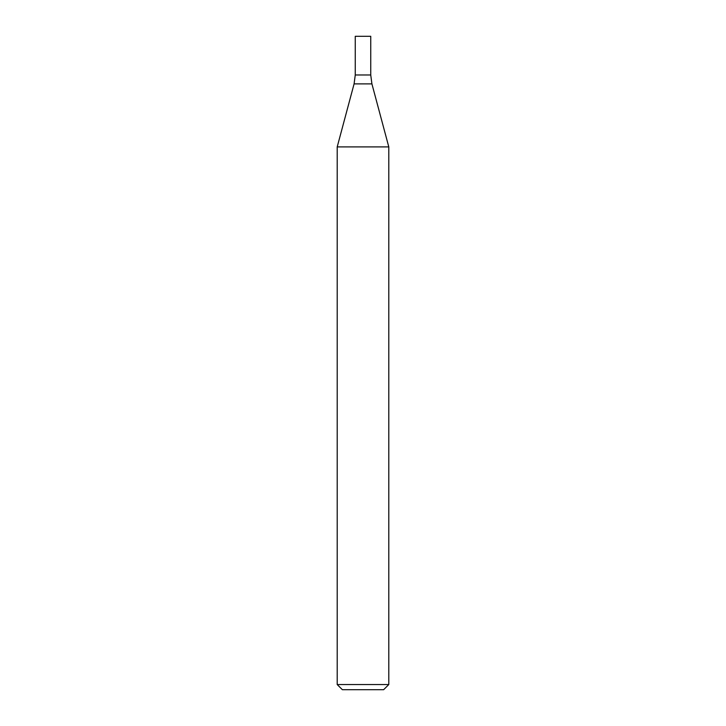 <?xml version="1.0" encoding="UTF-8"?>
<svg xmlns="http://www.w3.org/2000/svg" width="726" height="726" viewBox="0 0 726 726"><rect width="100%" height="100%" fill="white"/><g stroke="black" fill="none" stroke-linecap="round" stroke-linejoin="round"><path stroke-width="1.09" d="M363 684.545L388.791 684.545L388.791 146.897L337.209 146.897L337.209 684.545L363 684.545M337.209 684.545L342.363 689.7L383.637 689.7L388.791 684.545M354.088 83.889L371.912 83.889L370.741 74.987L355.259 74.987L355.259 36.3L370.741 36.3L370.741 74.987L355.259 74.987L354.088 83.889L337.209 146.897M371.912 83.889L388.791 146.897"/></g></svg>
